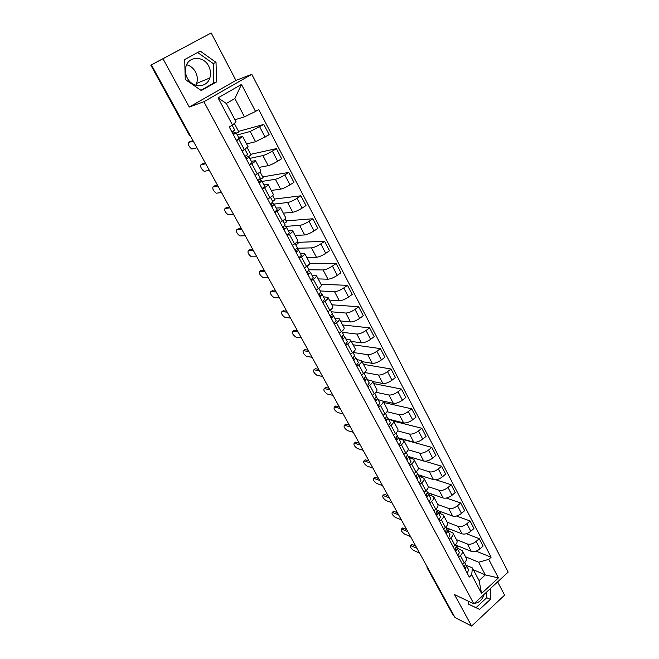 <?xml version="1.0" encoding="UTF-8"?>
<svg xmlns="http://www.w3.org/2000/svg" width="659" height="659" viewBox="0 0 659 659"><rect width="100%" height="100%" fill="white"/><g stroke="black" fill="none" stroke-linecap="round" stroke-linejoin="round"><path stroke-width="0.99" d="M484.192 594.311C482.322 599.847 479.077 602.853 474.455 603.331M186.645 64.706C190.467 65.785 193.425 68.19 195.509 71.922C197.461 75.752 197.832 79.591 196.629 83.421L195.83 85.266M208.705 66.114C210.699 70.076 211.078 74.03 209.834 77.968C206.91 88.084 192.346 88.257 187.288 78.034C185.352 74.302 184.891 70.521 185.904 66.691C188.499 55.891 203.713 55.653 208.705 66.114M211.177 32.95L151.413 64.911L455.031 617.549L471.622 626.05L454.504 594.583L473.87 603.866L508.18 572.103L251.796 74.31L235.938 80.406L211.177 32.95L150.82 65.159L190.558 136.158M471.622 626.05L504.596 595.159L497.644 581.848M163.111 58.972L189.265 107.038L203.886 101.708L473.87 603.866M453.977 615.63L453.03 614.962L427.172 567.934L453.474 615.374M456.234 546.55L455.377 544.902L471.259 551.361C474.019 552.118 476.935 551.27 480.016 548.832L483.096 546.064L479.241 538.658L476.144 541.426C473.055 543.864 470.131 544.713 467.379 543.988L456.415 539.614M456.835 547.901L462.256 550.636C462.923 552.061 462.288 553.692 460.353 555.537L464.298 562.959C466.226 561.122 466.86 559.475 466.185 558.033L462.321 550.751M464.298 562.959L462.585 564.508M466.391 533.708L479.241 538.658M448.021 530.561L449.595 529.029M460.353 555.537L458.623 557.077M446.234 527.727L462.041 533.848C464.784 534.548 467.717 533.683 470.831 531.245L473.953 528.485L470.04 520.964L466.901 523.724C463.771 526.154 460.839 527.035 458.104 526.36L447.197 522.225M453.178 546.871L454.916 545.331C456.876 543.494 457.527 541.879 456.868 540.471L452.947 533.073M456.498 516.022L470.04 520.964M439.421 513.056L440.591 512.051L440.311 511.532M447.552 530.38L452.881 532.958C453.532 534.35 452.873 535.956 450.904 537.793L449.158 539.326M436.966 510.305L452.684 516.071C455.418 516.714 458.359 515.816 461.506 513.386L464.669 510.634L460.699 502.998L457.519 505.741C454.356 508.18 451.407 509.086 448.68 508.468L437.84 504.58M443.631 528.963L445.393 527.431C447.37 525.602 448.046 524.004 447.412 522.636L443.425 515.116M446.349 498.056L460.699 502.998M430.755 495.263L431.39 494.72L430.879 493.764M438.136 512.578L443.367 515.009C443.993 516.359 443.309 517.941 441.316 519.77L439.545 521.302M427.559 492.611L443.178 498.015C445.896 498.599 448.853 497.677 452.041 495.247L455.237 492.504L451.209 484.752L447.988 487.487C444.784 489.917 441.827 490.856 439.108 490.288L428.243 486.63M433.927 510.774L435.714 509.242C437.724 507.422 438.416 505.848 437.807 504.522L433.754 496.878M435.879 479.81L451.209 484.752M422.007 477.165L421.307 475.724M427.6 493.245L428.572 494.514L433.696 496.771C434.306 498.08 433.597 499.646 431.571 501.466L429.775 502.99M417.691 474.554L433.523 479.678C436.233 480.205 439.199 479.258 442.42 476.828L445.665 474.093L441.571 466.218L438.309 468.944C435.072 471.374 432.098 472.338 429.388 471.828L418.341 468.368M424.075 492.298L425.879 490.774C427.922 488.962 428.638 487.405 428.053 486.12L423.935 478.352M424.882 461.218L441.571 466.218M418.786 476.119L423.877 478.253C424.462 479.521 423.729 481.062 421.678 482.866L419.857 484.39M408.119 456.366L423.712 461.045C426.414 461.514 429.396 460.542 432.65 458.112L435.937 455.394L431.777 447.387L428.474 450.105C425.195 452.535 422.213 453.524 419.519 453.079L408.176 449.792M414.058 473.524L415.895 472.009C417.963 470.205 418.712 468.673 418.144 467.429L413.951 459.537M401.891 439.141L431.777 447.387M408.86 457.445L413.901 459.43C414.462 460.657 413.695 462.173 411.62 463.977L409.774 465.493M400.738 442.214L398.456 437.897L413.753 442.123C416.439 442.535 419.429 441.522 422.724 439.1L426.052 436.39L421.826 428.259L418.481 430.97C415.162 433.391 412.172 434.405 409.486 434.026L397.739 430.92M403.893 454.446L405.746 452.939C407.839 451.143 408.613 449.644 408.069 448.441L403.81 440.41M393.612 421.175L421.826 428.259M398.769 438.482L403.761 440.319C404.296 441.497 403.514 442.988 401.405 444.776L399.535 446.283M388.464 419.108L403.629 422.897C406.298 423.243 409.305 422.205 412.641 419.783L416.018 417.089L411.718 408.827L408.325 411.521C404.972 413.934 401.965 414.989 399.296 414.676L387.022 411.743M393.555 435.064L395.433 433.556C397.558 431.777 398.365 430.302 397.838 429.149L393.514 420.986M383.727 402.525L411.718 408.827M388.513 419.206L393.464 420.887C393.975 422.024 393.159 423.49 391.018 425.269L389.131 426.768M382.92 401.034L393.349 403.366C396.001 403.637 399.016 402.575 402.394 400.161L405.812 397.476L401.446 389.082L398.011 391.759C394.617 394.173 391.594 395.252 388.942 395.005L376.001 392.27M383.044 415.368L384.955 413.868C387.105 412.089 387.937 410.648 387.443 409.536L383.044 401.232M373.686 383.587L401.446 389.082M378.101 399.626L382.994 401.15C383.48 402.237 382.64 403.67 380.465 405.433L378.546 406.933M372.574 381.503L382.895 383.513C385.531 383.719 388.563 382.615 391.981 380.21L395.441 377.541L391.009 369.007L387.525 371.676C384.09 374.073 381.05 375.193 378.423 375.012L364.649 372.5M372.368 395.342L374.296 393.851C376.487 392.089 377.343 390.672 376.874 389.609L372.401 381.166M363.48 364.345L391.009 369.007M367.516 379.724L372.351 381.083C372.813 382.121 371.94 383.522 369.74 385.276L367.796 386.767M362.046 361.643L372.269 363.331C374.897 363.463 377.937 362.335 381.396 359.938L384.905 357.277L380.4 348.603L376.866 351.255C373.389 353.652 370.342 354.797 367.722 354.69L353.01 352.458M361.511 374.979L363.471 373.496C365.687 371.75 366.577 370.366 366.14 369.353L361.577 360.761M353.125 344.805L380.4 348.603M356.758 359.493L361.536 360.679C361.972 361.676 361.066 363.043 358.834 364.789L356.857 366.264M351.346 341.461L361.47 342.82C364.073 342.878 367.129 341.716 370.63 339.319L374.197 336.683L369.608 327.861L366.025 330.497C362.508 332.886 359.443 334.072 356.849 334.039L342.285 332.284M350.473 354.287L352.458 352.804C354.707 351.066 355.629 349.715 355.217 348.759L350.58 340.019M342.598 324.961L369.608 327.861M345.818 338.932L350.539 339.945C350.942 340.876 350.011 342.219 347.746 343.949L345.744 345.423M340.472 320.949L350.489 321.963C353.076 321.954 356.148 320.752 359.69 318.363L363.298 315.735L358.636 306.773L355.012 309.392C351.445 311.773 348.372 312.992 345.794 313.033L331.378 311.789M339.245 333.232L341.263 331.765C343.545 330.044 344.5 328.726 344.113 327.82L339.401 318.923M331.905 304.796L358.636 306.773M334.698 318.025L339.36 318.857C339.731 319.739 338.767 321.04 336.469 322.762L334.434 324.22M329.418 300.1L339.327 300.759C341.897 300.669 344.978 299.433 348.57 297.052L352.227 294.441L347.482 285.331L343.8 287.925C340.192 290.306 337.111 291.558 334.55 291.682L320.299 290.957M327.828 311.822L329.871 310.373C332.194 308.659 333.174 307.374 332.82 306.526L328.025 297.473M321.04 284.301L347.482 285.331M323.396 296.772L327.993 297.407C328.33 298.23 327.334 299.499 324.994 301.204L322.935 302.662M318.182 278.905L327.976 279.194C330.521 279.021 333.611 277.752 337.251 275.38L340.967 272.785L336.139 263.518L332.408 266.096C328.75 268.468 325.653 269.753 323.116 269.959L309.038 269.778M316.213 290.051L318.289 288.601C320.645 286.904 321.666 285.66 321.337 284.869L316.452 275.651M309.648 263.476L336.139 263.518M307.119 266.178L309.302 264.687L309.087 264.292M311.896 275.157L316.419 275.594C316.732 276.36 315.702 277.587 313.33 279.284L311.237 280.726M306.756 257.356L316.427 257.265C318.956 257.002 322.062 255.692 325.744 253.336L329.508 250.766L324.599 241.326L320.809 243.888C317.111 246.252 313.997 247.578 311.485 247.866L297.168 248.254M304.4 267.9L306.501 266.458C308.898 264.778 309.952 263.567 309.656 262.834L304.689 253.46M297.448 242.355L324.599 241.326M295.825 244.95L298.041 243.468L297.16 241.804M300.199 253.163L304.656 253.402C304.936 254.11 303.865 255.305 301.46 256.977L299.343 258.41M295.133 235.436L304.68 234.95C307.185 234.604 310.298 233.261 314.03 230.905L317.852 228.352L312.86 218.763L309.022 221.3C305.265 223.648 302.143 225.016 299.647 225.394L285.232 226.391M292.382 245.354L294.515 243.929C296.945 242.265 298.033 241.095 297.777 240.428L292.711 230.872M286.055 220.889L312.86 218.763M284.35 223.368L286.591 221.902L285.009 218.92M288.304 230.798L292.687 230.823C292.925 231.466 291.822 232.619 289.375 234.283L287.225 235.7M283.312 213.145L292.728 212.256C295.207 211.819 298.338 210.427 302.119 208.087L305.998 205.559L300.916 195.797L297.02 198.31C293.214 200.649 290.084 202.058 287.612 202.527L273.856 204.101M280.141 222.421L282.316 221.004C284.779 219.356 285.907 218.228 285.685 217.618L280.528 207.898M274.474 199.076L300.916 195.797M272.678 201.423L274.951 199.965L272.653 195.632M276.195 208.046L280.503 207.849C280.709 208.433 279.573 209.537 277.085 211.185L274.902 212.593M271.286 190.467L280.569 189.158C283.024 188.631 286.171 187.197 289.993 184.866L293.93 182.362L288.766 172.427L284.803 174.923C280.956 177.246 277.81 178.696 275.363 179.264L262.043 181.423M267.694 199.076L269.893 197.667C272.398 196.036 273.559 194.949 273.378 194.413L268.131 184.512M262.702 176.884L288.766 172.427M259.901 179.676L263.114 177.666L260.066 171.925M263.88 184.891L268.106 184.471C268.279 184.981 267.101 186.052 264.572 187.675L262.356 189.067M259.053 167.402L268.197 165.648C270.627 165.03 273.782 163.556 277.661 161.233L281.648 158.753L276.393 148.637L272.373 151.109C268.468 153.423 265.313 154.914 262.892 155.582L249.786 158.382M255.017 175.302L257.249 173.918C259.803 172.304 260.997 171.258 260.857 170.788L255.503 160.705M250.725 154.321L276.393 148.637M248.369 156.644L251.079 154.989L247.257 147.789M251.351 161.323L255.486 160.672C255.618 161.109 254.399 162.13 251.837 163.737L249.588 165.121M246.606 143.926L255.601 141.726L269.152 134.724L263.798 124.427L250.206 131.47L237.314 134.938M242.117 151.109L248.105 146.743L242.652 136.471L236.581 140.738M238.55 131.38L263.798 124.427M236.457 133.332L238.83 131.924L234.316 123.406M238.591 137.336L242.644 136.438M473.343 569.73L485.304 574.903L478.648 562.234L465.493 556.731M465.979 565.167L472.379 567.918L479.093 580.587L485.304 574.903L498.41 577.902L481.572 593.462L471.696 574.87L472.379 567.918M234.933 119.74L244.489 116.849L234.868 98.545L226.325 103.488L236.046 121.833L232.503 125.037L229.241 126.965L469.282 577.07L471.696 574.87M232.503 125.037L218.055 97.87L241.474 84.434L255.535 111.429L244.489 116.849M478.648 562.234L488.756 559.359L491.112 557.217L258.715 109.551L255.535 111.429M488.756 559.359L498.41 577.902M251.796 74.31L203.886 101.708M468.706 601.395L468.706 604.311L479.612 609.402L490.37 599.377L490.387 588.578M235.938 80.406L189.265 107.038M184.693 59.582L185.27 79.484L201.3 90.555L216.531 81.938L216.02 62.366L200.212 51.089L184.693 59.582M476.07 551.13L491.112 557.217M456.662 547.67L458.4 546.122M411.587 457.412L412.13 458.433M401.71 438.812L402.015 439.38M481.572 593.462L479.093 580.587M234.868 98.545L241.474 84.434M226.325 103.488L218.055 97.87M468.706 604.254L476.012 607.664L486.746 597.697L486.746 591.947M486.746 597.697L490.37 599.377M476.012 607.664L479.612 609.402M200.929 90.299L213.755 83.042L213.236 63.593L197.634 52.498M213.236 63.593L216.02 62.366M213.755 83.042L216.531 81.938M465.542 564.046L464.06 567.284M411.298 544.771L412.163 544.507L415.755 546.064M464.99 567.037L464.537 568.173M464.817 567.844L464.282 567.111M465.773 564.878L466.621 566.048L465.073 569.178M468.673 569.928L467.206 573.173M416.958 548.255L410.466 545.495C409.774 546.657 410.796 548.304 413.539 550.413L419.626 553.107M456.308 546.657L454.71 549.746M402.262 528.345L403.102 528.057L406.677 529.539M455.682 549.573L455.221 550.693M455.484 550.389L454.908 549.598M456.448 547.382L457.33 548.576L455.74 551.665M459.414 552.522L457.906 555.735M407.847 531.673L401.43 529.053C400.705 530.248 401.735 531.904 404.502 534.029L410.549 536.591M446.786 528.782L445.212 531.937M393.094 511.681L393.917 511.368L397.459 512.768M446.234 531.838L445.748 532.942M446.003 532.661L445.377 531.821M446.983 529.614L447.889 530.833L446.258 533.889M450.015 534.844L448.458 538.016M398.604 514.844L392.262 512.381C391.512 513.6 392.542 515.28 395.342 517.414L401.339 519.827M437.189 510.733L435.566 513.847M383.793 494.777L384.288 494.365L388.118 495.757M436.637 513.822L436.134 514.91M436.373 514.663L435.69 513.756M437.37 511.573L438.309 512.817L436.629 515.832M440.467 516.895L438.861 520.025M389.222 497.767L382.961 495.461C382.187 496.705 383.217 498.41 386.042 500.552L391.998 502.825M427.436 492.405L425.772 495.477M374.353 477.618L374.864 477.207L378.628 478.492M426.884 495.527L426.365 496.598M426.818 495.403L426.464 494.934M426.587 496.375L425.854 495.42M428.572 494.514L426.843 497.487M430.764 498.665L429.116 501.746M379.699 480.436L373.529 478.294C372.722 479.571 373.752 481.292 376.61 483.451L382.525 485.576M417.534 473.788L415.813 476.811M364.773 460.213L365.308 459.784L369.007 460.971M416.982 476.935L416.447 477.997M416.916 476.819L416.504 476.284M416.645 477.808L415.854 476.786M417.674 474.628L418.687 475.922L416.908 478.862M420.92 480.147L419.215 483.187M370.037 462.849L363.957 460.872C363.125 462.181 364.147 463.92 367.038 466.094L372.903 468.063M407.476 454.875L405.705 457.848M355.061 442.551L355.613 442.115L359.237 443.194M406.916 458.054L406.364 459.101M406.858 457.939L406.381 457.338M406.537 458.936L405.755 457.939M407.591 455.715L408.638 457.041L406.809 459.933M410.911 461.333L409.157 464.323M360.234 445.006L354.245 443.194C353.381 444.537 354.41 446.3 357.326 448.474L363.142 450.295M397.245 435.648L395.425 438.581M345.192 424.618L345.769 424.174L349.319 425.146M396.693 438.869L396.125 439.891M396.636 438.762L396.092 438.087M396.265 439.767L395.655 439.018M397.344 436.497L398.431 437.848L396.553 440.698M400.804 442.304L398.934 445.163M350.275 426.884L344.385 425.244C343.487 426.62 344.517 428.408 347.474 430.599L353.232 432.255M386.858 416.117L384.98 419M335.184 406.414L335.777 405.96L339.261 406.825M386.306 419.371L385.721 420.376M386.248 419.264L385.639 418.514M385.812 420.294L385.4 419.791M386.932 416.966L388.06 418.35L386.125 421.142M390.408 422.79L388.546 425.689M340.176 408.489L334.377 407.031C333.454 408.448 334.484 410.252 337.466 412.46L343.166 413.943M376.297 396.265L374.37 399.09M325.019 387.937L325.637 387.476L329.039 388.225M375.754 399.56L375.144 400.54M375.696 399.461L375.012 398.637M376.338 397.113L377.516 398.53L375.531 401.282M379.905 403.053L377.994 405.895M329.912 389.815L324.212 388.538C323.264 389.988 324.294 391.825 327.309 394.041L332.952 395.351M365.572 376.091L363.579 378.859M314.697 369.172L315.364 368.702L318.659 369.337M365.02 379.419L364.386 380.383M364.962 379.32L364.196 378.423M365.572 376.94L366.799 378.381L364.765 381.083M369.238 382.986L367.261 385.77M319.491 370.852L313.898 369.765C312.918 371.256 313.956 373.109 316.995 375.333L322.581 376.47M354.657 355.58L352.606 358.29M304.227 350.102L304.87 349.641L308.124 350.16M354.105 358.941L353.455 359.888M354.056 358.85L353.208 357.878M354.616 356.437L355.909 357.903L353.809 360.547M358.381 362.582L356.354 365.317M308.914 351.585L303.412 350.695C302.423 352.244 303.469 354.13 306.526 356.346L312.045 357.302M343.561 334.723L341.453 337.375M293.593 330.711L294.211 330.274L297.423 330.686M343.018 338.125L342.342 339.047M342.968 338.034L342.021 336.988M343.471 335.579L344.83 337.078L342.672 339.665M347.351 341.848L345.258 344.517M298.165 332.029L292.728 331.32C291.772 332.927 292.81 334.838 295.85 337.062L301.352 337.828M332.284 313.511L330.11 316.098M282.793 311.007L286.558 310.9M331.732 316.954L331.04 317.852M331.691 316.872L330.637 315.752M332.136 314.384L333.569 315.9L331.353 318.437M336.139 320.76L333.981 323.371M287.25 312.152L281.879 311.649C280.948 313.305 281.994 315.241 285.009 317.465L290.487 318.05M320.809 291.945L318.569 294.466M271.829 290.998L275.511 290.8M320.258 295.421L319.541 296.295M320.225 295.347L319.055 294.153M320.595 292.827L322.111 294.367L319.837 296.838M324.73 299.31L322.506 301.855M276.154 291.97L270.857 291.665C269.959 293.379 271.006 295.347 274.004 297.571L279.441 297.95M309.178 270.05L307.061 266.071L309.178 270.05L306.83 272.455M260.7 270.676L264.292 270.379M308.593 273.526L307.852 274.375M308.552 273.452L307.251 272.192M308.84 270.898L310.463 272.464L308.124 274.877M310.496 272.562L313.173 277.546L310.842 279.976M264.885 271.459L259.662 271.36C258.789 273.131 259.844 275.132 262.817 277.365L268.229 277.538M297.308 247.726L295.084 243.542L297.308 247.726L294.886 250.066M249.382 250.016L252.899 249.629M296.723 251.244L295.957 252.067M296.69 251.178L295.232 249.852M296.871 248.6L298.609 250.173L296.204 252.529M298.642 250.263L301.361 255.354L298.972 257.718M253.435 250.609L248.295 250.733C247.446 252.562 248.501 254.588 251.458 256.829L256.829 256.788M282.876 220.625L285.223 225.007L282.736 227.281M237.891 229.027L241.309 228.549M284.639 228.574L283.848 229.365M284.614 228.516L282.983 227.133M284.663 225.922L286.55 227.503L284.07 229.785M286.574 227.586L289.35 232.767L286.887 235.065M241.795 229.423L236.738 229.777C235.922 231.663 236.976 233.723 239.909 235.963L245.247 235.708M272.925 201.893L270.478 197.288L272.925 201.893L270.371 204.092M226.218 207.7L229.538 207.115M272.348 205.509L271.533 206.275M272.324 205.451L270.478 204.026M272.208 202.848L274.276 204.43L271.73 206.638M274.301 204.504L277.126 209.793L274.597 212.017M229.966 207.89L224.991 208.475C224.208 210.419 225.271 212.519 228.179 214.768L233.475 214.274M257.834 173.548L260.412 178.358L257.784 180.492M214.348 186.019L217.569 185.327M259.835 182.024L258.995 182.765M259.811 181.983L257.875 180.657M259.481 179.396L261.788 180.945L259.168 183.087M261.804 181.011L264.687 186.398L262.084 188.556M217.94 186.003L213.046 186.818C212.297 188.828 213.368 190.962 216.259 193.219L221.506 192.494M244.975 149.371L247.669 154.412L244.967 156.463M202.288 163.984L205.402 163.185M247.1 158.127L246.235 158.835M247.084 158.086L245.288 157.056M246.433 155.557L249.069 157.04L246.375 159.099M249.086 157.097L252.026 162.592L249.349 164.676M205.707 163.745L200.913 164.808C200.196 166.884 201.275 169.05 204.142 171.315L209.34 170.343M232.149 125.251L234.703 130.021L231.919 131.998M190.031 141.578L193.029 140.664M234.134 133.793L233.237 134.469M234.118 133.761L232.479 133.036M232.438 131.701L236.128 132.698L233.352 134.683M236.136 132.747L239.135 138.357L236.383 140.359M193.276 141.108L188.573 142.435C187.897 144.576 188.976 146.784 191.827 149.049L196.967 147.822M250.206 131.47L255.601 141.726M262.892 155.582L268.197 165.648M275.363 179.264L280.569 189.158M287.612 202.527L292.728 212.256M299.647 225.394L304.68 234.95M311.485 247.866L316.427 257.265M323.116 269.959L327.976 279.194M334.55 291.682L339.327 300.759M345.794 313.033L350.489 321.963M356.849 334.039L361.47 342.82M367.722 354.69L372.269 363.331M378.423 375.012L382.895 383.513M388.942 395.005L393.349 403.366M399.296 414.676L403.629 422.897M409.486 434.026L413.753 442.123M419.519 453.079L423.712 461.045M429.388 471.828L433.523 479.678M439.108 490.288L443.178 498.015M448.68 508.468L452.684 516.071M458.104 526.36L462.041 533.848M467.379 543.988L471.259 551.361M251.837 163.737L257.249 173.918M264.572 187.675L269.893 197.667M277.085 211.185L282.316 221.004M289.375 234.283L294.515 243.929M301.46 256.977L306.501 266.458M313.33 279.284L318.289 288.601M324.994 301.204L329.871 310.373M336.469 322.762L341.263 331.765M347.746 343.949L352.458 352.804M358.834 364.789L363.471 373.496M369.74 385.276L374.296 393.851M380.465 405.433L384.955 413.868M391.018 425.269L395.433 433.556M401.405 444.776L405.746 452.939M411.62 463.977L415.895 472.009M421.678 482.866L425.879 490.774M431.571 501.466L435.714 509.242M441.316 519.77L445.393 527.431M450.904 537.793L454.916 545.331M238.871 139.37L244.382 149.733M272.373 151.109L277.661 161.233M284.803 174.923L289.993 184.866M297.02 198.31L302.119 208.087M309.022 221.3L314.03 230.905M320.809 243.888L325.744 253.336M332.408 266.096L337.251 275.38M343.8 287.925L348.57 297.052M355.012 309.392L359.69 318.363M366.025 330.497L370.63 339.319M376.866 351.255L381.396 359.938M387.525 371.676L391.981 380.21M398.011 391.759L402.394 400.161M408.325 411.521L412.641 419.783M418.481 430.97L422.724 439.1M428.474 450.105L432.65 458.112M438.309 468.944L442.42 476.828M447.988 487.487L452.041 495.247M457.519 505.741L461.506 513.386M466.901 523.724L470.831 531.245M476.144 541.426L480.016 548.832M259.72 126.874L265.099 137.179M427.296 567.069L428.103 568.536M189.8 134.79L189.174 134.93L190.632 136.298M410.887 545.611L412.163 544.507M401.817 529.161L403.102 528.057M392.616 512.471L393.917 511.368M383.274 495.535L384.601 494.439M373.801 478.36L375.144 477.264M364.188 460.921L365.547 459.842M354.435 443.235L355.811 442.156M344.533 425.277L345.926 424.207M334.484 407.056L335.892 405.985M324.286 388.555L325.711 387.484M313.923 369.765L315.364 368.702M303.412 350.695L304.87 349.641M292.728 331.32L294.211 330.274M281.879 311.649L283.378 310.603M270.857 291.665L272.381 290.627M259.662 271.36L261.203 270.33M248.295 250.733L249.852 249.712M236.738 229.777L238.319 228.764M224.991 208.475L226.589 207.47M213.046 186.818L214.677 185.822M200.913 164.808L202.56 163.819M188.573 142.435L190.245 141.454M209.834 77.968L196.629 83.421M189.174 134.93L150.82 65.159M426.851 566.262L427.172 567.934M465.616 564.162L464.752 562.531M468.747 570.043L466.621 566.048M410.466 545.495L411.735 544.392M459.488 552.629L457.33 548.576M401.43 529.053L402.715 527.958M446.851 528.88L445.855 527.002M450.081 534.951L447.889 530.833M392.262 512.381L393.563 511.285M437.255 510.832L436.184 508.822M440.533 517.002L438.309 512.817M382.961 495.461L384.288 494.365M427.502 492.504L426.357 490.345M430.829 498.764L428.605 494.571M373.529 478.294L374.864 477.207M417.6 473.879L416.373 471.58M420.977 480.238L418.712 475.979M363.957 460.872L365.308 459.784M407.534 454.965L406.232 452.519M410.969 461.424L408.671 457.091M354.245 443.194L355.613 442.115M397.311 435.739L395.927 433.144M344.385 425.244L345.769 424.174M386.915 416.2L385.457 413.448M390.466 422.872L388.085 418.399M334.377 407.031L335.777 405.96M376.355 396.347L374.806 393.439M379.963 403.127L377.541 398.571M324.212 388.538L325.637 387.476M365.621 376.165L363.99 373.093M369.287 383.06L366.824 378.423M313.898 369.765L315.34 368.702M354.707 355.646L352.985 352.4M358.438 362.656L355.909 357.903M343.611 334.788L341.79 331.362M347.4 341.914L344.83 337.078M332.334 313.577L330.414 309.969M336.189 320.818L333.569 315.9M320.851 291.995L318.841 288.205M324.772 299.367L322.136 294.4M313.173 277.546L310.48 272.497M301.361 255.354L298.626 250.206M285.223 225.007L282.892 220.617M289.35 232.767L286.566 227.528M277.126 209.793L274.292 204.455M260.412 178.358L257.85 173.539M264.687 186.398L261.796 180.961M247.669 154.412L244.983 149.362M252.026 162.592L249.077 157.056M234.703 130.021L232.157 125.243M239.135 138.357L236.128 132.714"/></g></svg>
